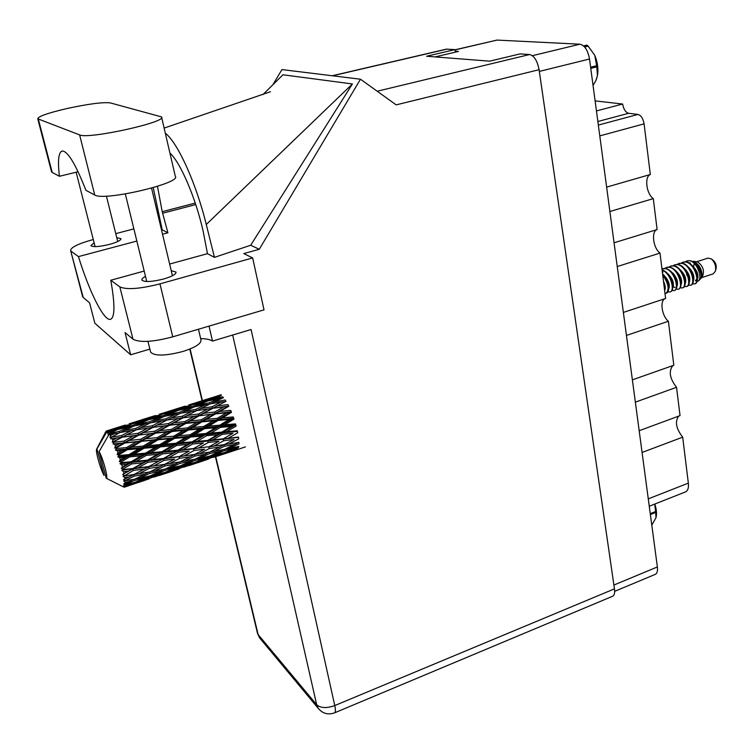 <?xml version="1.0" encoding="UTF-8"?>
<svg xmlns="http://www.w3.org/2000/svg" width="754" height="754" viewBox="0 0 754 754"><rect width="100%" height="100%" fill="white"/><g stroke="black" fill="none" stroke-linecap="round" stroke-linejoin="round"><path stroke-width="1.13" d="M609.892 211.516L653.294 198.632L657.111 229.555L614.067 242.779M617.243 266.548L660.004 253.08L665.603 298.48L623.37 312.42M626.442 335.436L668.402 321.261L673.822 365.238L632.38 379.856M635.358 402.146L676.545 387.302L680.033 415.614L639.175 430.723M642.078 452.466L682.681 437.16L688.345 483.126C688.817 487.885 687.865 490.816 685.48 491.919L649.26 506.236M454.973 49.811L497.037 40.085L579.949 44.203C584.68 45.306 587.875 50.245 589.515 59.019L657.375 566.951C657.837 570.995 657.12 573.474 655.226 574.388L614.651 591.343M435.067 56.908L458.517 51.413L455.199 51.187M614.161 586.791L538.95 68.868M598.346 125.07L637.95 114.438C641.07 115.353 643.115 118.491 644.086 123.863L650.325 174.504L606.631 187.115M596.452 110.932L622.644 104.033L595.113 100.885M637.95 114.438L628.638 113.288L597.865 121.507M622.644 104.033C623.605 109.311 625.603 112.393 628.638 113.288M653.294 198.632C646.366 193.919 644.199 176.672 650.325 174.504M660.004 253.08C653.115 248.094 651.004 231.271 657.111 229.555M668.402 321.261C661.758 316.067 659.543 300.281 665.264 298.593M676.545 387.302C669.712 378.555 668.478 371.307 672.832 365.586M682.681 437.16C676.149 428.8 674.792 421.788 678.6 416.142M110.32 102.902C103.081 102.007 88.633 103.882 66.993 108.529C47.898 112.996 38.152 116.418 37.757 118.793L79.622 134.9C88.275 139.556 167.953 121.912 161.535 116.908L110.32 102.902M198.462 329.234L200.95 339.837C201.478 343.513 195.503 347.377 183.034 351.439C165.578 355.973 154.787 356.237 150.64 352.231L150.489 351.618M94.099 242.741L90.866 245.644C93.025 247.246 99.236 246.831 109.5 244.39C117.228 242.204 121.045 240.29 120.942 238.65L116.757 237.661M145.503 276.416C142.723 277.858 141.526 279.084 141.912 280.092C144.579 282.279 151.827 281.911 163.637 279.008C172.129 276.473 176.257 274.164 176.012 272.09L171.215 270.658M78.086 171.752L59.415 176.285L52.215 172.468L38.35 119.198M51.47 171.516L52.215 172.468M159.961 283.872L252.665 257.943L264.013 309.866L172.751 336.831C153.137 342.014 139.886 342.806 132.987 339.196L119.848 286.897C126.681 289.913 140.046 288.914 159.961 283.872L172.751 336.831M93.279 239.536L92.657 239.706C77.916 243.815 70.584 247.472 70.65 250.677L83.223 297.51L89.566 302.825L94.853 323.24L130.659 354.804L125.032 332.533L132.987 339.196M83.223 297.51L82.535 296.322M160.461 221.902L159.66 222.11M133.873 228.886L115.758 233.636M71.187 251.289L78.454 256.605L136.851 241.063M162.544 234.221L167.897 232.798L162.204 211.667L157.473 186.332M153.25 187.633L162.185 229.782L167.897 232.798M169.923 153.043C180.611 162.723 195.72 198.01 203.241 231.601L207.454 253.664L214.447 257.35L250.686 245.257L352.42 83.948L282.901 74.787L263.005 94.552M250.686 245.257L259.282 249.282L243.787 253.589L252.665 257.943M272.844 84.778L281.93 69.585L360.478 79.217L259.282 249.282M144.193 271.063L110.772 280.252L119.848 286.897M207.454 253.664L169.65 264.06M209.028 326.114L212.505 341.081L251.082 329.507L334.767 705.565L614.463 588.865L539.082 69.698L396.189 104.872L360.478 79.217M614.463 588.865C614.981 592.936 614.34 595.406 612.559 596.273L334.569 712.841C335.615 712.276 335.681 709.853 334.767 705.565C326.623 708.44 320.591 708.166 316.68 704.745L232.675 335.03M332.212 75.749L446.359 49.151L454.945 49.623L426.585 56.248L489.695 61.168L520.015 53.902L529.619 54.533C534.181 55.711 537.329 60.763 539.082 69.698M454.945 49.623L455.359 52.149M78.454 256.605C89.33 291.911 103.977 321.279 110.433 319.338C114.976 317.547 115.089 304.522 110.772 280.252M200.658 338.593C206.276 338.716 210.225 339.545 212.505 341.081M130.659 354.804L149.867 349.102M214.447 257.35L206.266 224.504C196.163 183.194 177.746 142.685 165.296 133.138M352.42 83.948L206.266 224.504M59.415 176.285C57.587 160.677 58.51 152.251 62.186 150.998C67.719 151.017 75.626 164.127 85.928 190.328L94.74 195.003C103.75 201.469 182.063 183.081 175.305 176.266L161.639 117.351M655.971 517.762L655.716 512.447L650.382 514.567M652.05 524.69L655.942 517.838M654.811 504.04C656.508 509.318 656.932 513.757 656.074 517.367M650.259 513.663L655.603 511.532L654.726 504.077M655.603 511.532L655.716 512.447M701.757 277.595L713.152 273.862L715.386 271.252C716.262 266.482 714.943 262.383 711.437 258.961L708.081 258.075L696.602 261.761M702.097 275.342L700.504 278.839L702.163 277.189C704.801 271.157 703.293 266.068 697.639 261.949L693.256 261.261C698.769 263.881 701.72 268.575 702.097 275.342C701.644 269.894 699.099 265.738 694.434 262.873M694.217 263.589L693.482 267.255M697.214 276.407L698.044 277.095M689.542 260.667L690.504 260.837C697.789 262.043 703.623 276.539 700.24 279.103L698.619 280.724M696.969 281.496L698.44 280.903C702.643 277.651 697.035 262.006 689.797 260.733L687.073 260.865L685.329 261.77M694.698 283.862L695.16 283.721C700.777 282.156 695.018 262.957 686.244 261.864L683.209 262.109M685 280.78L685.763 282.015M688.411 285.097L690.41 285.285C696.262 284.173 690.579 264.475 681.654 263.334L678.939 263.466L677.196 264.381M689.797 260.733L687.252 260.809M692.483 283.787L694.462 283.956C700.334 282.835 694.679 263.155 685.735 262.034L683.011 262.166L681.267 263.071M684.349 286.416L686.347 286.624C692.172 285.521 686.47 265.794 677.563 264.645L674.858 264.777L673.115 265.691M690.41 285.285L690.918 285.116C696.771 284.013 691.088 264.315 682.163 263.174L679.137 263.41M680.268 287.745L682.276 287.962C688.072 286.869 682.351 267.123 673.473 265.964L670.768 266.087L669.015 267.01M686.347 286.624L686.856 286.454C692.681 285.351 686.988 265.634 678.082 264.484L675.056 264.72M672.549 284.145L673.492 285.794M676.168 289.074L678.195 289.3C683.953 288.226 678.223 268.452 669.364 267.284L666.668 267.397L664.915 268.33M682.276 287.962L682.785 287.792C688.581 286.699 682.87 266.963 673.982 265.794L670.966 266.03M672.068 290.403L674.104 290.648C679.835 289.574 674.076 269.791 665.235 268.603L661.955 268.942M678.195 289.3L678.704 289.131C681.145 287.943 681.635 284.512 680.174 278.82L680.042 278.414C677.771 272.232 674.378 268.462 669.872 267.114L667.177 267.236L665.198 268.349M662.964 271.892L662.794 272.392M667.959 291.741L670.004 291.996C675.32 291.016 670.645 272.76 662.116 270.205M674.104 290.648L674.613 290.478C676.856 289.461 677.431 286.379 676.347 281.214L675.518 278.669C673.152 273.023 669.891 269.612 665.754 268.433L662.757 268.66M670.004 291.996L670.513 291.826C672.634 290.903 673.247 288.019 672.351 283.165L671.173 279.489C668.911 274.371 665.876 271.157 662.069 269.866M664.971 293.429L666.404 293.174C668.421 292.335 669.062 289.621 668.317 285.031L666.838 280.422L662.596 274.079M665.886 293.344C669.637 289.894 668.572 283.749 662.691 274.899M664.51 289.64L664.038 285.785M112.761 430.657L108.51 432.4L108.001 431.816L115.522 430.44M143.288 421.005L133.515 425.077L122.337 427.631L132.242 423.739L146.012 420.789M173.316 411.505L163.759 415.501L152.723 418.018L162.402 414.2L176.012 411.298M202.854 402.155L193.495 406.086L182.6 408.564L192.053 404.823L205.512 401.957M223.146 397.792L222.75 396.821L211.978 399.271L221.233 395.596M245.427 446.886L227.18 452.956L237.519 449.064M218.377 455.821L227.18 452.956M222.901 454.351L213.344 457.31L223.721 453.399L233.278 450.675L222.901 454.351M208.604 459.016L198.104 462.636L208.547 458.705M233.278 450.675L234.437 449.931M208.952 458.592L199.188 461.278L209.518 457.065L219.329 454.577L208.952 458.592M194.447 463.135L204.221 460.345L183.948 467.094L194.447 463.135L194.325 462.541M219.329 454.577L221.205 453.399M205.399 459.591L204.221 460.345M212.072 457.405L213.344 457.31M223.608 452.796L223.721 453.399M124.429 475.859L133.326 470.477L144.306 469.045L134.08 474.464L123.034 476.208L124.749 477.602L129.396 476.877L123.571 479.601L125.192 480.618L134.325 476.085L145.06 474.238L134.655 479.195L123.731 480.995L125.353 482.324L129.895 481.401L125.409 483.437L123.863 483.465L125.409 484.464L134.702 480.383L145.164 478.027L134.58 482.437L125.4 484.718L123.826 484.388L125.315 485.548L129.745 484.379L125.192 486.17L123.543 485.783L124.994 486.679L144.636 480.175L124.928 486.782L123.307 486.179L124.655 487.065L128.981 485.661L124.655 487.065M123.948 473.503L123.543 471.655L128.293 471.099L122.685 474.426L124.335 475.378M123.043 469.61L122.911 469.054L131.762 463.927L142.958 462.786L132.893 468.517L123.043 469.61L121.762 470.317L123.543 471.655M122.355 466.924L121.799 464.888L126.634 464.426L121.243 468.262L122.911 469.054M121.168 462.664L120.989 462.07L129.735 456.849L141.092 455.85L131.168 461.75L121.168 462.664L119.999 463.71L121.799 464.888M120.31 459.827L119.641 457.725L124.533 457.301L120.31 459.827L119.349 461.514L120.989 462.07M118.906 455.482L118.708 454.888L127.369 449.714L138.84 448.705L129.019 454.605L118.906 455.482L117.869 456.82L119.641 457.725M117.944 452.683L117.209 450.647L122.139 450.195L117.944 452.683L117.124 454.624L118.708 454.888M116.418 448.536L116.21 447.98L124.834 443.003L136.342 441.816L126.587 447.556L116.418 448.536L115.503 450.11L117.209 450.647M115.409 445.953L114.665 444.134L119.594 443.578L115.409 445.953L114.721 448.064L116.21 447.98M113.873 442.287L113.665 441.806L122.289 437.16L133.769 435.652L124.033 441.071L113.873 442.287L113.062 444.002L114.665 444.134M112.893 440.1L112.176 438.602L117.077 437.886L112.893 440.1L112.289 442.24L113.665 441.806M111.441 437.141L119.914 432.551L131.281 430.609L121.526 435.567L111.441 437.141L110.706 438.913L112.176 438.602M110.536 435.482L109.905 434.408L114.749 433.493L110.536 435.482L109.99 437.556L111.243 436.773M118.265 484.285L106.229 478.224C108.595 478.997 103.26 458.922 99.123 451.533L108.623 435.152L109.905 434.408M110.216 480.26L122.657 486.481M124.457 487.159L122.638 486.424L123.976 487.131M125.192 486.17L125.315 485.548M125.409 483.437L125.353 482.324M124.985 479.12L124.749 477.602M194.683 462.447L184.664 464.898L194.984 460.364L205.022 458.13L194.683 462.447M179.952 466.896L189.951 464.351L179.48 468.404L169.471 471.165L179.952 466.896L179.744 466.019M205.022 458.13L207.548 456.585M191.865 463.163L189.951 464.351M197.086 461.467L199.188 461.278M209.31 456.189L209.518 457.065M182.657 467.197L183.948 467.094M180.065 465.953L169.801 468.159L180.093 463.333L190.366 461.335L180.065 465.953M165.088 470.298L175.352 467.989L164.881 472.362L154.655 474.869L165.088 470.298L164.777 469.167M190.366 461.335L193.514 459.469M177.925 466.424L175.352 467.989M181.808 465.18L184.664 464.898M194.683 459.243L194.984 460.364M167.331 471.363L169.471 471.165M165.079 469.111L154.589 471.08L164.834 465.991L175.371 464.191L165.079 469.111M149.886 473.342L160.376 471.278L149.952 475.953L139.452 478.224L149.886 473.342L149.481 471.976M175.371 464.191L179.132 462.07M163.571 469.403L160.376 471.278M166.21 468.573L169.801 468.159M179.688 461.966L180.093 463.333M151.743 475.171L154.655 474.869M149.763 471.929L139 473.701L149.254 468.357L160.008 466.764L149.763 471.929M160.008 466.764L164.334 464.426L164.834 465.991M148.887 472.079L145.06 474.238M150.31 471.655L154.589 471.08M135.814 478.658L139.452 478.224M134.08 474.464L129.396 476.877M139.452 471.636L148.717 466.811L149.254 468.357M144.306 469.045L177.84 450.835L233.41 418.206L229.056 419.507L219.753 425.171L208.773 426.067L218.113 420.412L229.056 419.507M134.325 476.085L133.816 474.511L139 473.701M189.141 465.557L197.774 462.664M179.169 468.818L168.519 472.485L179.113 468.507M164.683 473.041L174.683 470.176L154.08 477.037L164.683 473.041L164.551 472.447M175.88 469.422L174.683 470.176M159.424 475.444L168.519 472.485M149.876 476.896L160.093 474.285L149.49 478.385L139.264 481.212L149.876 476.896L149.66 476.019M162.025 473.088L160.093 474.285M152.76 477.141L154.08 477.037M147.784 476.443L145.164 478.027M137.087 481.41L139.264 481.212M133.147 479.497L129.895 481.401M134.702 480.383L134.391 479.252M149.226 478.79L138.453 482.503L149.16 478.479M145.852 479.421L144.636 480.175M131.714 483.173L129.745 484.379M134.429 483.107L134.297 482.513M129.226 485.501L138.123 482.522M109.264 433.418L117.841 429.469L129.057 427.009L119.226 431.42L109.264 433.418L109.679 434.54M108.51 432.4L109.104 433.182M107.492 431.354L127.228 425.049L117.285 428.856L107.492 431.354L108.048 432.673L108.001 431.816M108.378 435.558L107.37 431.26M96.946 448.884L96.719 449.016C95.127 450.195 100.188 468.451 104.033 475.435L96.946 448.884L106.389 432.598L107.445 432.014M106.936 431.024L111.234 429.554L106.936 431.024L106.389 432.598M125.296 425.039L106.239 431.052L105.569 432.485L106.568 430.958M106.239 431.052L105.805 431.599M214.183 396.953L195.757 402.768M220.828 395.756L220.611 395.313L210.036 398.338L219.414 395.275M209.263 398.809L210.036 398.338M185.05 406.161L166.304 412.08M190.357 404.455L200.95 401.203L190.357 404.455M205.767 399.799L216.389 396.868L207.096 400.449L196.342 403.202L205.767 399.799M209.819 400.544L211.978 399.271M218.274 396.745L216.389 396.868M207.096 400.449L207.407 401.156M194.824 404.116L196.342 403.202M201.968 401.147L200.95 401.203M179.989 408.065L180.781 407.575M155.428 415.52L136.38 421.533M160.838 413.786L171.526 410.496L160.838 413.786M176.408 409.073L187.162 406.104L177.652 409.761L166.775 412.551L176.408 409.073M207.765 401.005L218.575 398.64L209.376 402.825L198.453 405.021L207.765 401.005M225.748 401.439L225.248 399.969L214.334 401.891L223.495 397.631M210.95 403.758L214.334 401.891M221.893 398.366L218.575 398.64M209.376 402.825L209.838 404.05M195.635 406.632L198.453 405.021M193.495 406.086L193.882 407.066M180.394 409.865L182.6 408.564M189.065 405.982L187.162 406.104M177.652 409.761L177.953 410.478M165.23 413.475L166.775 412.551M172.553 410.44L171.526 410.496M150.216 417.471L151.026 416.981M130.81 423.267L141.629 419.95L130.81 423.267M146.559 418.508L157.454 415.492L147.709 419.233L136.728 422.052L146.559 418.508M178.283 410.336L189.235 407.933L179.82 412.193L168.764 414.427L178.283 410.336M194.202 406.915L205.182 404.794L195.889 409.299L184.853 411.25L194.202 406.915M210.159 403.89L221.101 402.052L211.959 406.764L200.913 408.47L210.159 403.89M238.98 442.391L228.867 443.993L238.698 438.837L238.462 437.047L228.085 438.272L237.717 432.796L237.274 430.751L226.662 431.722L236.115 426.067L235.502 423.899L224.692 424.766L233.994 419.101L233.25 416.953L222.317 417.876L231.506 412.353L230.677 410.364L219.678 411.496L228.811 406.274L227.953 404.578L216.954 406.048L226.077 401.26M211.959 406.764L212.43 408.31L222.439 403.154M212.798 408.282L223.815 406.877L214.664 412.042L203.571 413.343L216.954 406.048M225.616 401.505L221.101 402.052M196.879 410.581L200.913 408.47M209.131 404.389L205.182 404.794M195.889 409.299L196.389 410.77M181.394 413.145L184.853 411.25M192.59 407.65L189.235 407.933M179.82 412.193L180.272 413.437M165.908 416.057L168.764 414.427M163.759 415.501L164.146 416.481M150.47 419.337L152.723 418.018M159.386 415.369L157.454 415.492M147.709 419.233L148.01 419.95M135.145 422.994L136.728 422.052M142.666 419.884L141.629 419.95M119.952 427.037L120.772 426.538M148.312 419.827L159.405 417.386L149.773 421.731L138.595 423.984L148.312 419.827M164.438 416.349L175.531 414.2L166.059 418.781L154.853 420.76L164.438 416.349M180.574 413.286L191.667 411.411L182.317 416.208L171.13 417.942L180.574 413.286M196.7 410.61L207.774 408.979L198.519 413.984L187.388 415.473L196.7 410.61M214.664 412.042L215.031 413.541L228.368 406.114L223.815 406.877M215.512 413.908L226.52 412.824L217.322 418.31L206.247 419.337L215.512 413.908L215.031 413.541L219.678 411.496M198.519 413.984L198.943 415.52L212.43 408.31L207.774 408.979M199.358 415.699L210.479 414.446L201.195 419.837L190.046 420.996L203.571 413.343M182.317 416.208L182.788 417.763L192.619 412.721M183.128 417.754L194.306 416.302L184.956 421.561L173.712 422.89L187.388 415.473M196.238 410.855L191.667 411.411M167.039 420.082L171.13 417.942M179.546 413.786L175.531 414.2M166.059 418.781L166.559 420.261M151.337 422.692L154.853 420.76M162.807 417.085L159.405 417.386M149.773 421.731L150.216 422.975M135.673 425.642L138.595 423.984M133.515 425.077L133.892 426.067M120.046 428.969L122.337 427.631M129.179 424.917L127.228 425.049M117.285 428.856L117.577 429.582M112.28 429.488L111.234 429.554M134.165 425.944L145.39 423.767L135.711 428.423L124.363 430.44L134.165 425.944M150.489 422.843L161.733 420.93L152.167 425.812L140.857 427.565L150.489 422.843M166.832 420.119L178.038 418.461L168.604 423.531L157.303 425.067L166.832 420.119M217.322 418.31L217.557 419.676L230.978 411.807L226.52 412.824M218.113 420.412L217.557 419.676L222.317 417.876M201.195 419.837L201.507 421.288L215.031 413.541L210.479 414.446M202.015 421.844L213.109 420.845L203.759 426.491L192.656 427.443L202.015 421.844L201.507 421.288L206.247 419.337M184.956 421.561L185.333 423.069L198.943 415.52L194.306 416.302M185.786 423.446L196.973 422.325L187.586 427.895L176.351 428.96L185.786 423.446L185.333 423.069L190.046 420.996M168.604 423.531L169.047 425.086L182.788 417.763L178.038 418.461M169.424 425.275L180.677 423.993L171.233 429.46L159.905 430.657L173.712 422.89M152.167 425.812L152.647 427.377L162.261 422.476M152.958 427.377L164.297 425.897L154.74 431.231L143.364 432.589L157.303 425.067M166.38 420.346L161.733 420.93M136.681 429.752L140.857 427.565M149.462 423.343L145.39 423.767M135.711 428.423L136.201 429.912M120.791 432.4L124.363 430.44M132.516 426.689L129.057 427.009M119.226 431.42L119.669 432.664M136.455 429.78L147.812 428.093L138.171 433.248L126.719 434.813L136.455 429.78M219.753 425.171L219.848 426.302L224.692 424.766M203.759 426.491L203.929 427.744L217.557 419.676L213.109 420.845M204.504 428.658L215.493 427.754L206.021 433.493L195.05 434.398L204.504 428.658L203.929 427.744L208.773 426.067M187.586 427.895L187.84 429.262L201.507 421.288L196.973 422.325M188.368 430.016L199.499 429.073L190.017 434.813L178.858 435.746L188.368 430.016L187.84 429.262L192.656 427.443M171.233 429.46L171.563 430.911L185.333 423.069L180.677 423.993M172.053 431.495L183.288 430.468L173.778 436.18L162.487 437.169L172.053 431.495L171.563 430.911L176.351 428.96M154.74 431.231L155.136 432.749L169.047 425.086L164.297 425.897M155.56 433.145L166.917 431.985L157.332 437.64L145.956 438.734L155.56 433.145L155.136 432.749L159.905 430.657M138.171 433.248L138.623 434.813L152.647 427.377L147.812 428.093M138.972 435.011L150.395 433.701L140.753 439.252L129.254 440.477L143.364 432.589M121.526 435.567L122.016 437.15L131.366 432.391M122.289 437.16L126.719 434.813M136.012 430.016L131.281 430.609M106.229 478.224L99.123 451.533M118.878 433.05L114.749 433.493M220.441 427.358L231.242 426.472L221.799 432.146L210.979 433.079L220.441 427.358L219.848 426.302L215.493 427.754M221.799 432.146L221.733 432.975L235.502 424.888L231.242 426.472M222.336 434.285L232.939 433.277L223.325 438.8L212.713 439.912L222.336 434.285L221.733 432.975L226.662 431.722M206.021 433.493L206.049 434.483L210.979 433.079M190.017 434.813L190.131 435.944L203.929 427.744L199.499 429.073M190.705 437.018L201.704 436.104L192.091 441.853L181.092 442.815L190.705 437.018L190.131 435.944L195.05 434.398M173.778 436.18L173.976 437.443L187.84 429.262L183.288 430.468M174.532 438.366L185.673 437.443L176.068 443.248L164.881 444.191L174.532 438.366L173.976 437.443L178.858 435.746M157.332 437.64L157.605 439.017L171.563 430.911L166.917 431.985M158.123 439.789L169.433 438.8L159.763 444.624L148.453 445.586L158.123 439.789L157.605 439.017L162.487 437.169M140.753 439.252L141.092 440.713L155.136 432.749L150.395 433.701M141.554 441.307L152.968 440.242L143.279 446.038L131.809 447.075L141.554 441.307L141.092 440.713L145.956 438.734M124.033 441.071L124.438 442.598L138.623 434.813L133.769 435.652M124.834 443.003L124.438 442.598L129.254 440.477M112.289 442.24L122.016 437.15L117.077 437.886M206.643 435.68L217.472 434.728L207.85 440.393L197.048 441.401L206.643 435.68L206.049 434.483L201.704 436.104M223.325 438.8L232.939 433.277M223.674 440.741L234.032 439.459L224.221 444.681L213.863 446.114L223.674 440.741L223.109 439.271L228.085 438.272M207.85 440.393L207.718 441.043L221.733 432.975L217.472 434.728M208.302 442.447L218.914 441.288L209.103 446.726L198.538 447.989L208.302 442.447L207.718 441.043L212.713 439.912M192.091 441.853L192.053 442.673L197.048 441.401M176.068 443.248L176.116 444.229L190.131 435.944L185.673 437.443M176.7 445.444L187.689 444.464L177.935 450.185L166.926 451.25L176.7 445.444L176.116 444.229L181.092 442.815M159.763 444.624L159.905 445.765L173.976 437.443L169.433 438.8M160.47 446.849L171.667 445.887L161.884 451.721L150.706 452.72L160.47 446.849L159.905 445.765L164.881 444.191M143.279 446.038L143.496 447.311L157.605 439.017L152.968 440.242M144.023 448.253L155.362 447.282L145.579 453.163L134.203 454.153L144.023 448.253L143.496 447.311L148.453 445.586M126.587 447.556L126.879 448.932L141.092 440.713L136.342 441.816M127.369 449.714L126.879 448.932L131.809 447.075M114.721 448.064L124.438 442.598L119.594 443.578M192.647 444.002L203.457 442.947L193.684 448.545L182.873 449.695L192.647 444.002L192.053 442.673L187.689 444.464M230.601 441.307L234.032 439.459M224.221 444.681L228.867 443.993M209.103 446.726L218.914 441.288M209.376 448.517L219.725 447.018L209.725 452.08L199.424 453.729L209.376 448.517L208.839 446.99L213.863 446.114M193.684 448.545L203.457 442.947M194.061 450.487L204.636 449.158L194.673 454.445L184.117 455.925L194.061 450.487L193.495 448.998L198.538 447.989M177.935 450.185L177.84 450.835L182.873 449.695M161.884 451.721L161.874 452.541L176.116 444.229L171.667 445.887M162.449 453.88L173.467 452.777L163.533 458.451L152.553 459.638L162.449 453.88L161.874 452.541L166.926 451.25M145.579 453.163L145.654 454.153L159.905 445.765L155.362 447.282M146.229 455.388L157.416 454.36L147.501 460.157L136.295 461.269L146.229 455.388L145.654 454.153L150.706 452.72M129.019 454.605L129.188 455.736L143.496 447.311L138.84 448.705M129.735 456.849L129.188 455.736L134.203 454.153M117.124 454.624L126.879 448.932L122.139 450.195M178.415 452.259L189.197 451.062L179.282 456.547L168.491 457.876L178.415 452.259L177.84 450.835L173.467 452.777M224.372 446.293L234.466 444.615L224.456 449.412L214.362 451.278L224.372 446.293L223.872 444.756L219.725 447.018M238.811 446.434L228.971 448.517L238.999 443.804L238.603 442.457M225.512 448.913L228.971 448.517M238.094 442.541L234.466 444.615M210.225 451.825L214.362 451.278M200.743 451.241L204.636 449.158M194.673 454.445L199.424 453.729M179.282 456.547L189.197 451.062M179.575 458.347L190.112 456.811L179.999 461.919L169.462 463.635L179.575 458.347L179.037 456.811L184.117 455.925M163.533 458.451L168.491 457.876M147.501 460.157L147.435 460.798L161.874 452.541L157.416 454.36M148.01 462.24L159 460.996L148.924 466.556L137.925 467.923L148.01 462.24L147.435 460.798L152.553 459.638M131.168 461.75L131.187 462.57L145.654 454.153L141.092 455.85M131.762 463.927L131.187 462.57L136.295 461.269M119.349 461.514L129.188 455.736L124.533 457.301M163.938 460.402L174.73 459.016L164.626 464.37L153.873 465.897L163.938 460.402L163.382 458.903L159 460.996M194.852 456.066L205.163 454.323L195.013 459.177L184.721 461.099L194.852 456.066L194.353 454.511L190.112 456.811M209.782 453.493L219.866 451.542L209.669 456.113L199.64 458.253L209.782 453.493L209.386 452.136M224.381 450.6L234.202 448.432L224.004 452.702L214.183 455.086L224.381 450.6L224.089 449.478M237.962 448.932L228.396 451.561L238.613 447.386L238.415 446.519M228.396 451.561L226.341 451.74M236.699 446.896L234.202 448.432M214.183 455.086L211.365 455.369M222.967 449.695L219.866 451.542M199.64 458.253L196.115 458.658M208.849 452.221L205.163 454.323M184.721 461.099L180.526 461.655M170.347 461.354L174.73 459.016M169.462 463.635L164.626 464.37M153.873 465.897L148.924 466.556M137.925 467.923L132.77 468.96L147.435 460.798L142.958 462.786M121.762 470.317L132.893 468.517M121.243 468.262L131.187 462.57L126.634 464.426M128.293 471.099L132.77 468.96L165.371 464.266M122.685 474.426L132.77 468.96L133.326 470.477M715.574 270.535L716.074 268.584C716.63 265.521 715.782 262.892 713.538 260.696L711.861 259.301M693.265 278.914L693.878 279.574M697.327 279.781C699.071 274.842 697.007 269.772 691.145 264.56M685.075 281.393L685.744 282.156M689.175 282.496C690.956 277.538 688.864 272.42 682.907 267.133M674.161 274.324L674.199 275.87M680.975 285.219C682.794 280.243 680.673 275.078 674.623 269.725M672.738 287.953C674.594 282.967 672.445 277.755 666.3 272.326M664.613 290.507C665.754 288.49 665.367 285.342 663.454 281.063M695.386 280.827L696.875 278.801M673.247 273.231L673.162 274.192M690.108 262.75L689.363 263.165M686.3 270.121L686.3 271.449M686.394 272.722L686.932 275.512M693.256 281.138C695.018 276.19 692.945 271.091 687.035 265.842M685.084 283.853C686.875 278.886 684.773 273.749 678.77 268.424M672.681 285.087L673.463 286.049M676.866 286.586C678.694 281.61 676.564 276.416 670.466 271.025M664.359 287.519L665.216 288.65M668.61 289.329C670.466 284.616 668.449 279.47 662.568 273.891M672.794 286.718L675.047 287.491M664.51 289.31L665 289.715M663.2 275.493L662.709 275.059M119.999 463.71L163.382 458.903L195.833 454.276M117.869 456.82L177.84 450.835L225.804 444.455M115.503 450.11L207.718 441.043L238.16 437.329M113.062 444.002L237.124 431.401M118.472 437.688L171.563 430.911L235.502 424.888M149.631 427.838L185.333 423.069L233.41 418.206M180.253 418.15L230.978 411.807M210.046 408.659L228.368 406.114M123.034 476.208L134.41 474.417M588.035 46.003L594.783 55.325L588.167 46.145L584.633 46.993M584.077 46.399L587.564 45.551L586.801 45.108L583.558 45.9M587.564 45.551L588.167 46.145M593.049 85.438L595.867 80.603L597.46 75.551L596.433 79.198M590.618 67.219L596.659 65.711L594.783 55.325C597.62 62.243 598.506 68.982 597.46 75.551L596.81 66.833L590.768 68.35M596.659 65.711L596.81 66.833M648.28 498.865L688.345 483.126M497.037 40.085L454.992 49.924M532.39 55.683L579.949 44.203M613.992 585L657.375 566.951M589.515 59.019L539.421 71.385M644.086 123.863L599.788 135.899M215.776 456.754L258.104 634.519L316.68 704.745L318.32 708.44C322.731 713.614 328.15 715.084 334.569 712.841M190.102 348.951L202.411 400.647M447.037 49.104L332.533 75.796M377.198 91.225L529.619 54.533M195.738 204.588L162.572 213.231M195.248 203.08L162.204 211.667M260.45 638.902L257.425 633.068M94.74 195.003L79.622 134.9M150.64 352.231L147.944 341.355M76.145 172.223L95.089 246.633M125.334 193.967L146.747 281.515M151.554 188.123L172.43 275.747M106.418 196.106L117.728 241.534M164.127 128.086L270.46 91.734M189.782 349.083L202.091 400.751M215.456 456.858L257.529 633.511L259.649 637.931L318.32 708.44M70.65 250.677L82.667 296.803M51.583 171.921L37.757 118.793M683.52 262.006L683.011 262.166M679.448 263.306L678.939 263.466M675.377 264.616L674.858 264.777M671.286 265.926L670.768 266.087M667.177 267.236L666.668 267.397M663.068 268.556L662.559 268.716M96.719 449.016L105.447 432.325M208.801 398.63L201.28 401.005M221.186 394.719L217.821 395.775M179.565 407.867L171.903 410.289M192.147 403.89L188.736 404.964M149.839 417.254L142.054 419.714M162.647 413.211L159.179 414.304M119.613 426.811L111.715 429.299M132.638 422.692L129.113 423.805M221.205 403.805L220.602 404.087M191.318 413.409L190.771 413.663M160.885 423.183L160.395 423.409M689.797 260.696L689.222 260.611"/></g></svg>

